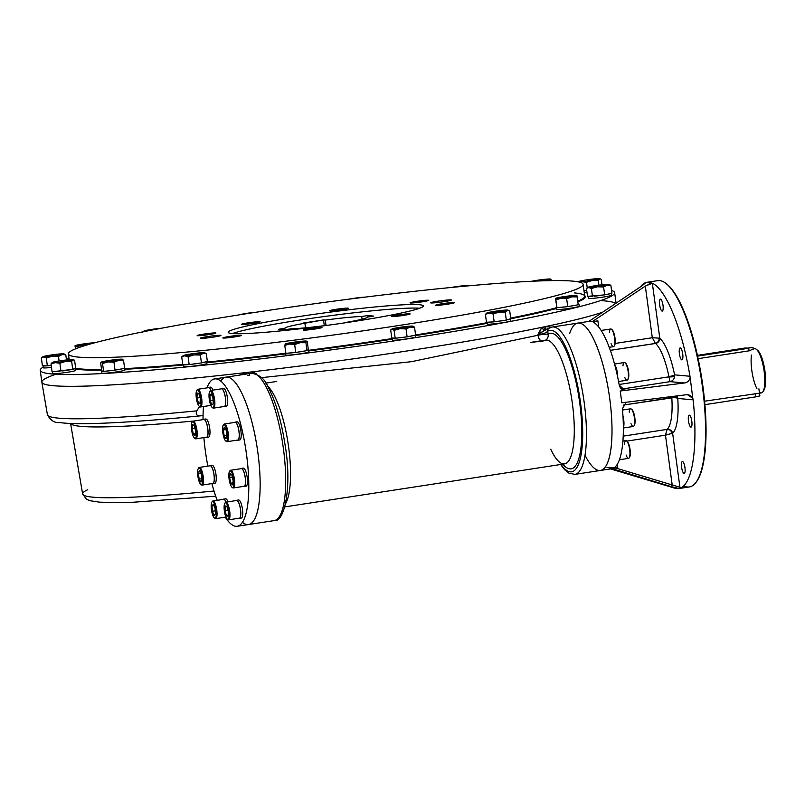 <?xml version="1.0" encoding="UTF-8"?>
<svg xmlns="http://www.w3.org/2000/svg" width="805" height="805" viewBox="0 0 805 805"><rect width="100%" height="100%" fill="white"/><g stroke="black" fill="none" stroke-linecap="round" stroke-linejoin="round"><path stroke-width="1.21" d="M758.894 388.845L759.85 395.919L755.583 396.875L755.12 393.414L755.583 396.875L704.928 404.663L755.583 396.875L755.482 396.141M752.987 347.317L697.402 355.347L745.43 347.961L748.72 348.263L697.583 356.122L752.987 347.317L753.269 349.44M749.073 350.839L748.72 348.263L749.073 350.839M763.321 391.029A21.172 5.716 -98.7 0 0 764.75 369.777A21.172 5.716 -98.7 0 0 757.002 349.934M704.617 401.182L761.359 392.921A22.359 6.038 -98.7 0 0 763.935 369.898A22.359 6.038 -98.7 0 0 754.567 348.716L753.198 348.927M753.208 348.968L749.354 350.789L698.126 358.668M759.326 392.105A22.359 6.038 -98.7 0 0 762.899 391.773L763.774 390.485A21.172 5.716 -98.7 0 0 764.75 369.777A21.172 5.716 -98.7 0 0 757.596 350.316L756.378 349.35A22.359 6.038 -98.7 0 0 753.279 349.521M751.437 355.055A22.359 6.038 -98.7 0 0 751.779 370.25A22.359 6.038 -98.7 0 0 756.982 388.825M762.899 391.773A22.359 6.038 -98.7 0 0 763.935 369.898A22.359 6.038 -98.7 0 0 756.378 349.35M647.039 282.283L645.751 282.605A104.358 28.185 81.3 0 0 640.398 286.892A104.358 28.185 81.3 0 1 645.751 282.605L642.018 285.805L645.962 282.515L652.342 283.209A104.358 28.185 81.3 0 1 689.976 376.257L674.59 374.848L674.64 376.267C674.228 379.215 672.698 381.007 670.052 381.651L684.492 382.979C687.5 382.506 689.342 380.785 690.036 377.827C689.342 380.785 687.5 382.506 684.492 382.979L620.232 391.009L621.822 402.802L686.081 394.772L687.601 394.742L692.813 398.344L693.165 399.854A104.358 28.185 81.3 0 1 680.587 488.061L679.933 487.287L672.628 433.241L665.473 435.173L672.195 484.942L679.933 487.287L672.628 433.241L672.095 433.291A4.77 4.116 62.3 0 0 667.053 429.387L667.154 429.327A4.77 4.518 -132.2 0 1 672.628 433.241A49.497 13.363 -98.7 0 0 677.78 398.445L693.165 399.854A104.358 28.185 81.3 0 1 680.587 488.061L678.997 488.534L671.239 486.623L611.609 468.731L615.926 468.067L679.933 487.287L680.587 488.061L678.997 488.534L671.239 486.623L672.195 484.942L671.239 486.623L612.162 468.651L600.46 470.452A74.543 20.125 -98.7 0 0 609.023 393.715A74.543 20.125 -98.7 0 0 577.809 323.097A74.543 20.125 81.3 0 1 579.167 323.057A74.543 20.125 81.3 0 1 609.395 396.191A74.543 20.125 81.3 0 1 600.46 470.452L574.921 474.376A74.543 20.125 -98.7 0 0 583.494 397.64A74.543 20.125 -98.7 0 0 552.27 327.021A74.543 20.125 -98.7 0 0 550.036 327.877A2.979 2.848 -122.1 0 0 547.742 331.227L548.114 334.246A68.576 18.515 -98.7 0 1 580.385 408.276A68.576 18.515 -98.7 0 1 562.806 464.173A68.576 18.515 -98.7 0 0 580.385 408.276A68.576 18.515 -98.7 0 0 548.114 334.246A5.967 5.695 56.1 0 1 545.78 340.062A5.967 5.695 56.1 0 0 548.114 334.246A5.967 0.614 172.9 0 0 543.808 334.347A5.967 0.614 172.9 0 0 538.132 335.222L541.755 327.353A289.81 18.706 -7.7 0 0 543.717 326.951A289.81 18.706 -7.7 0 0 545.116 326.649A289.81 18.706 -7.7 0 0 602.563 312.249A289.81 18.706 172.3 0 1 285.936 367.774A289.81 18.706 172.3 0 1 41.84 382.144L40.25 370.35A289.81 18.706 172.3 0 1 43.269 367.04A289.81 18.706 172.3 0 0 327.645 350.366A289.81 18.706 172.3 0 0 611.569 290.504A289.81 18.706 172.3 0 1 614.648 292.688A289.81 18.706 172.3 0 1 329.959 350.054A289.81 18.706 172.3 0 1 40.25 370.35M610.532 468.902L668.875 486.401M607.02 467.494L613.33 467.635L609.254 468.51M593.677 322.252L593.939 322.564C593.194 321.93 594.503 321.346 597.874 320.833L592.198 321.698L588.898 321.396L642.018 285.805L588.898 321.396L592.198 321.698L645.318 286.107L652.342 283.209L659.778 338.231A49.497 13.363 -98.7 0 1 674.59 374.848A49.497 13.363 -98.7 0 0 659.778 338.231A4.77 4.377 -48.8 0 1 655.542 343.473L610.311 350.346L655.431 343.413A4.77 3.975 113 0 0 659.225 338.15L659.778 338.231A4.77 4.377 -48.8 0 1 655.542 343.473L655.431 343.413A4.77 3.975 113 0 0 659.225 338.15L659.778 338.231L652.342 283.209A104.358 28.185 81.3 0 1 689.976 376.257L674.59 374.848A4.77 0.805 168.5 0 1 668.925 376.569L670.052 381.651L668.945 376.831L619.125 384.488L668.945 376.831A4.77 1.057 1.7 0 0 674.64 376.267A4.77 1.057 1.7 0 1 668.945 376.831L668.925 376.569A4.77 0.805 168.5 0 0 674.59 374.848L674.64 376.267C674.228 379.215 672.698 381.007 670.052 381.651L684.492 382.979L620.232 391.009L621.822 402.802L686.081 394.772C689.11 394.48 691.354 395.678 692.813 398.344L693.165 399.854L677.78 398.445A4.77 1.399 -3.8 0 0 671.813 397.881L623.14 405.116L671.762 397.64A4.77 1.64 162.6 0 1 677.458 397.076L677.78 398.445A4.77 1.399 -3.8 0 0 671.813 397.881L671.762 397.64A4.77 1.64 162.6 0 1 677.458 397.076L677.78 398.445A49.497 13.363 -98.7 0 1 672.628 433.241A4.77 4.518 -132.2 0 0 667.154 429.327L665.473 435.173L667.053 429.387L623.221 436.129L667.053 429.387A4.77 4.116 62.3 0 1 672.095 433.291L665.473 435.173L672.195 484.942L615.926 468.067L617.737 467.786L613.42 468.258M626.823 441.11L665.473 435.173L626.823 441.11M611.609 468.731L617.737 467.786L617.274 464.354L617.737 467.786L613.621 468.097A74.543 20.125 81.3 0 0 622.416 408.688L626.34 402.238L622.416 408.688A74.543 20.125 81.3 0 1 613.621 468.097M677.458 397.076L676.884 395.919L677.458 397.076M671.762 397.64L671.652 396.573L671.762 397.64M689.976 376.257L692.813 398.344L689.976 376.257M621.702 389.087L670.052 381.651L621.702 389.087M623.231 389.892L625.908 390.143L624.559 390.184L619.236 385.092A74.543 20.125 81.3 0 0 593.939 322.564A74.543 20.125 81.3 0 1 619.236 385.092C620.182 388.634 622.406 390.314 625.908 390.143L623.231 389.892M659.225 338.15L652.292 337.738L645.318 286.107L652.292 337.738L659.225 338.15M655.431 343.413L652.292 337.738L615.141 343.443L652.292 337.738L655.431 343.413M647.331 282.253L651.698 283.038L645.318 286.107L592.198 321.698L597.874 320.833L598.719 327.072L597.874 320.833C594.503 321.346 593.194 321.93 593.939 322.564M647.049 282.283L657.695 280.653A104.358 28.185 81.3 0 1 659.597 280.593A104.358 28.185 81.3 0 1 666.138 283.591A104.358 28.185 81.3 0 1 701.397 379.517A104.358 28.185 81.3 0 1 696.577 481.601A104.358 28.185 81.3 0 1 683.787 485.858M666.138 283.591L666.902 284.195A103.614 27.984 81.3 0 1 701.91 379.437A103.614 27.984 81.3 0 1 697.12 480.796L696.577 481.601M685.035 471.8A6.038 1.63 -98.7 0 0 684.471 465.139A6.038 1.63 -98.7 0 0 682.368 461.507A6.038 1.63 -98.7 0 0 681.674 467.715A6.038 1.63 -98.7 0 0 684.2 473.441A6.038 1.63 -98.7 0 0 685.035 471.8A6.038 1.63 -98.7 0 0 682.942 461.748A6.038 1.63 -98.7 0 0 681.885 468.872A6.038 1.63 -98.7 0 0 685.035 471.8M691.817 421.287A6.038 1.63 -98.7 0 0 689.231 415.169A6.038 1.63 -98.7 0 0 688.537 421.377A6.038 1.63 -98.7 0 0 691.072 427.103A6.038 1.63 -98.7 0 0 691.817 421.287A6.038 1.63 -98.7 0 0 688.617 415.883A6.038 1.63 -98.7 0 0 690.016 426.227A6.038 1.63 -98.7 0 0 691.817 421.287M681.664 349.773A6.038 1.63 -98.7 0 0 680.144 347.911A6.038 1.63 -98.7 0 0 679.45 354.13A6.038 1.63 -98.7 0 0 681.976 359.855A6.038 1.63 -98.7 0 0 682.902 356.122A6.038 1.63 -98.7 0 0 681.664 349.773A6.038 1.63 -98.7 0 0 679.239 352.188A6.038 1.63 -98.7 0 0 682.268 359.694A6.038 1.63 -98.7 0 0 681.664 349.773M660.523 299.138A6.038 1.63 -98.7 0 0 660.412 299.148A6.038 1.63 -98.7 0 0 659.718 305.357A6.038 1.63 -98.7 0 0 662.253 311.082A6.038 1.63 -98.7 0 0 662.978 305.065A6.038 1.63 -98.7 0 0 660.523 299.138A6.038 1.63 -98.7 0 0 660.291 307.963A6.038 1.63 -98.7 0 0 663.179 308.235A6.038 1.63 -98.7 0 0 660.523 299.138M667.154 429.327A44.728 12.075 -98.7 0 0 671.813 397.881A44.728 12.075 -98.7 0 1 667.154 429.327M668.925 376.569A44.728 12.075 -98.7 0 0 655.542 343.473A44.728 12.075 -98.7 0 1 668.925 376.569M678.484 488.615L674.55 488.132L678.997 488.534M620.232 391.009L625.908 390.143L620.232 391.009M579.167 323.057A74.543 20.125 81.3 0 1 611.81 421.397A74.543 20.125 81.3 0 1 585.044 455.238A74.543 20.125 -98.7 0 0 610.975 448.616A74.543 20.125 -98.7 0 0 598.638 351.171A74.543 20.125 -98.7 0 0 569.648 333.612M666.52 283.903A103.614 27.984 81.3 0 1 701.91 379.437A103.614 27.984 81.3 0 1 696.848 481.189M659.597 280.593A104.358 28.185 81.3 0 1 701.92 382.979A104.358 28.185 81.3 0 1 689.402 486.945L678.756 488.575M242.456 522.344A74.543 20.125 81.3 0 0 257.177 447.801A74.543 20.125 81.3 0 0 220.751 381.117A74.543 20.125 81.3 0 1 255.799 439.651A74.543 20.125 81.3 0 1 247.246 524.578M235.895 526.319A74.543 20.125 81.3 0 1 225.289 517.172A74.543 20.125 81.3 0 0 235.895 526.319A74.543 20.125 81.3 0 0 243.241 435.294A74.543 20.125 81.3 0 0 206.976 387.879A74.543 20.125 81.3 0 1 214.603 378.934A74.543 20.125 81.3 0 1 245.827 449.542A74.543 20.125 81.3 0 1 237.254 526.279A74.543 20.125 81.3 0 1 235.895 526.319M217.199 500.318A74.543 20.125 81.3 0 1 211.876 483.594A74.543 20.125 81.3 0 0 217.199 500.318M207.851 466.115A74.543 20.125 81.3 0 1 203.876 437.608A74.543 20.125 81.3 0 0 207.851 466.115M203.041 419.636A74.543 20.125 81.3 0 1 203.484 406.515A74.543 20.125 81.3 0 0 203.041 419.636M247.799 375.583L249.802 375.029L249.258 374.114A74.543 20.125 81.3 0 1 251.492 373.258A74.543 20.125 81.3 0 1 282.716 443.877A74.543 20.125 81.3 0 1 274.143 520.614L248.604 524.538A74.543 20.125 81.3 0 0 257.177 447.801A74.543 20.125 81.3 0 0 225.953 377.183A74.543 20.125 81.3 0 1 257.177 447.801A74.543 20.125 81.3 0 1 248.604 524.538L237.254 526.279M419.586 308.245A98.391 6.349 -7.7 0 0 325.401 316.375A98.391 6.349 -7.7 0 0 232.444 333.552M325.3 320.078A41.759 2.697 172.3 0 1 361.697 316.496L367.794 315.56L373.731 316.103L367.623 317.039A41.759 2.697 172.3 0 1 347.619 322.121L348.917 322.242L347.619 322.121A41.759 2.697 172.3 0 0 367.633 317.079A41.759 2.697 172.3 0 0 367.623 317.039L373.731 316.103L367.794 315.56L367.986 316.979L367.794 315.56L361.697 316.496L362.059 319.213L361.697 316.496A41.759 2.697 172.3 0 0 325.3 320.078L326.025 325.421L325.3 320.078L323.529 319.917L324.304 325.653L323.529 319.917L325.3 320.078M327.585 325.29L327.202 325.26A41.759 2.697 172.3 0 1 290.816 328.843L284.708 329.788L278.782 329.245L284.879 328.299A41.759 2.697 172.3 0 1 304.894 323.218L323.529 319.917L303.123 323.057L304.894 323.218L305.508 327.816L304.894 323.218A41.759 2.697 172.3 0 0 284.869 328.269L285.071 329.728L284.879 328.299A41.759 2.697 172.3 0 1 284.869 328.269L278.782 329.245L284.708 329.788L290.816 328.843A41.759 2.697 172.3 0 0 327.202 325.26L327.585 325.29M66.312 358.819A289.81 18.706 172.3 0 1 68.978 358.084A289.81 18.706 172.3 0 0 66.312 358.819M200.646 338.372A10.435 0.674 172.3 0 1 200.234 338.241A10.435 0.674 172.3 0 1 210.487 336.178A10.435 0.674 172.3 0 1 220.912 335.444A10.435 0.674 172.3 0 1 212.077 337.315A10.435 0.674 172.3 0 1 200.646 338.372A10.435 0.674 172.3 0 1 213.043 335.846A10.435 0.674 172.3 0 1 218.034 336.309A10.435 0.674 172.3 0 1 200.646 338.372M431.047 302.952A10.435 0.674 172.3 0 1 430.635 302.821A10.435 0.674 172.3 0 1 440.888 300.758A10.435 0.674 172.3 0 1 451.323 300.024A10.435 0.674 172.3 0 1 442.478 301.895A10.435 0.674 172.3 0 1 431.047 302.952A10.435 0.674 172.3 0 1 443.444 300.426A10.435 0.674 172.3 0 1 448.445 300.889A10.435 0.674 172.3 0 1 431.047 302.952M242.567 323.882A9.439 0.614 172.3 0 1 253.052 322.171A9.439 0.614 172.3 0 1 260.126 321.809A9.439 0.614 172.3 0 1 250.848 323.68A9.439 0.614 172.3 0 1 241.409 324.345A9.439 0.614 172.3 0 1 242.567 323.882A9.439 0.614 172.3 0 1 258.777 321.678A9.439 0.614 172.3 0 1 250.969 323.67A9.439 0.614 172.3 0 1 242.567 323.882M336.329 309.281A9.439 0.614 172.3 0 1 348.303 308.255A9.439 0.614 172.3 0 1 339.026 310.126A9.439 0.614 172.3 0 1 329.587 310.79A9.439 0.614 172.3 0 1 336.329 309.281A9.439 0.614 172.3 0 1 348.032 308.446A9.439 0.614 172.3 0 1 332.465 310.841A9.439 0.614 172.3 0 1 336.329 309.281M423.913 300.456A9.439 0.614 172.3 0 1 428.763 300.335A9.439 0.614 172.3 0 1 419.486 302.207A9.439 0.614 172.3 0 1 410.047 302.861A9.439 0.614 172.3 0 1 423.913 300.456A9.439 0.614 172.3 0 1 424.245 301.473A9.439 0.614 172.3 0 1 410.047 302.871A9.439 0.614 172.3 0 1 423.913 300.456M454.01 302.559A9.439 0.614 172.3 0 1 454.372 302.68A9.439 0.614 172.3 0 1 445.105 304.552A9.439 0.614 172.3 0 1 435.666 305.206A9.439 0.614 172.3 0 1 443.656 303.515A9.439 0.614 172.3 0 1 454.01 302.559A9.439 0.614 172.3 0 1 442.79 304.843A9.439 0.614 172.3 0 1 438.262 304.431A9.439 0.614 172.3 0 1 454.01 302.559M408.98 314.373A9.439 0.614 172.3 0 1 398.495 316.093A9.439 0.614 172.3 0 1 391.431 316.456A9.439 0.614 172.3 0 1 400.699 314.584A9.439 0.614 172.3 0 1 410.137 313.92A9.439 0.614 172.3 0 1 408.98 314.373A9.439 0.614 172.3 0 1 392.78 316.586A9.439 0.614 172.3 0 1 400.588 314.594A9.439 0.614 172.3 0 1 408.98 314.373M315.218 328.983A9.439 0.614 172.3 0 1 303.254 330A9.439 0.614 172.3 0 1 312.531 328.138A9.439 0.614 172.3 0 1 321.97 327.474A9.439 0.614 172.3 0 1 315.218 328.983A9.439 0.614 172.3 0 1 303.525 329.819A9.439 0.614 172.3 0 1 319.092 327.424A9.439 0.614 172.3 0 1 315.218 328.983M227.644 337.808A9.439 0.614 172.3 0 1 222.794 337.929A9.439 0.614 172.3 0 1 232.071 336.057A9.439 0.614 172.3 0 1 241.51 335.403A9.439 0.614 172.3 0 1 227.644 337.808A9.439 0.614 172.3 0 1 227.302 336.792A9.439 0.614 172.3 0 1 241.51 335.393A9.439 0.614 172.3 0 1 227.644 337.808M197.547 335.705A9.439 0.614 172.3 0 1 197.175 335.584A9.439 0.614 172.3 0 1 206.452 333.713A9.439 0.614 172.3 0 1 215.891 333.059A9.439 0.614 172.3 0 1 207.891 334.749A9.439 0.614 172.3 0 1 197.547 335.705A9.439 0.614 172.3 0 1 208.767 333.421A9.439 0.614 172.3 0 1 213.285 333.834A9.439 0.614 172.3 0 1 197.547 335.705M574.518 292.929A259.703 16.754 172.3 0 1 584.732 296.129A259.703 16.754 172.3 0 1 577.738 301.13A259.703 16.754 172.3 0 0 584.732 296.129L583.132 284.336A259.703 16.754 172.3 0 1 328.017 335.735A259.703 16.754 172.3 0 1 68.415 353.928A259.703 16.754 172.3 0 1 288.401 307.43A259.703 16.754 172.3 0 1 572.929 281.136A259.703 16.754 172.3 0 1 264.382 343.816A259.703 16.754 172.3 0 1 140.02 332.435A259.703 16.754 172.3 0 1 572.929 281.136A259.703 16.754 172.3 0 1 583.132 284.336M556.014 307.902A259.703 16.754 172.3 0 1 510.682 318.116A259.703 16.754 172.3 0 0 556.014 307.902M487.186 322.664A259.703 16.754 172.3 0 1 415.591 334.94A259.703 16.754 172.3 0 0 487.186 322.664M392.226 338.563A259.703 16.754 172.3 0 1 308.667 350.306A259.703 16.754 172.3 0 0 392.226 338.563M285.594 353.234A259.703 16.754 172.3 0 1 206.684 362.109A259.703 16.754 172.3 0 0 285.594 353.234M182.745 364.383A259.703 16.754 172.3 0 1 124.785 368.63A259.703 16.754 172.3 0 0 182.745 364.383M101.541 369.445A259.703 16.754 172.3 0 1 75.368 368.288A259.703 16.754 172.3 0 0 101.541 369.445M584.651 295.596A260.297 16.794 172.3 0 1 577.839 301.885A260.297 16.794 172.3 0 0 584.651 295.596M556.104 308.577A260.297 16.794 172.3 0 1 510.501 318.81A260.297 16.794 172.3 0 0 556.104 308.577M487.277 323.308A260.297 16.794 172.3 0 1 415.3 335.625A260.297 16.794 172.3 0 0 487.277 323.308M392.307 339.187A260.297 16.794 172.3 0 1 308.748 350.94A260.297 16.794 172.3 0 0 392.307 339.187M285.674 353.868A260.297 16.794 172.3 0 1 206.764 362.743A260.297 16.794 172.3 0 0 285.674 353.868M183.6 364.957A260.297 16.794 172.3 0 1 124.866 369.284A260.297 16.794 172.3 0 0 183.6 364.957M101.631 370.109A260.297 16.794 172.3 0 1 75.469 369.072A260.297 16.794 172.3 0 0 101.631 370.109M604.857 300.909A289.81 18.706 172.3 0 1 615.634 303.485A289.81 18.706 -7.7 0 0 600.52 300.597M201.361 415.742L203.071 415.471L201.361 415.742C196.913 416.195 195.374 414.575 196.762 410.862A288.663 18.626 172.3 0 1 47.404 414.666C50.564 420.502 54.66 423.128 59.671 422.555C65.094 423.339 72.702 423.712 82.502 423.682C109.47 423.551 148.885 420.924 200.767 415.813L201.361 415.742C196.913 416.195 195.374 414.575 196.762 410.862L199.6 406.525L196.762 410.862A288.663 18.626 172.3 0 1 47.404 414.666L41.85 382.184A289.81 18.706 -7.7 0 0 248 372.323L239.065 375.17L248 372.323A289.81 18.706 -7.7 0 0 250.033 372.091A2.979 0.835 74.9 0 1 250.285 373.45A2.979 0.835 74.9 0 0 250.033 372.091A289.81 18.706 -7.7 0 0 252.861 371.759A2.979 0.664 104.1 0 1 252.488 373.168A2.979 0.664 104.1 0 0 252.861 371.759A289.81 18.706 -7.7 0 0 541.755 327.353A289.81 18.706 -7.7 0 0 543.717 326.951A289.81 18.706 -7.7 0 0 545.116 326.649A2.979 2.234 91.7 0 0 546.464 329.346A2.979 2.234 91.7 0 1 545.116 326.649A289.81 18.706 -7.7 0 0 602.563 312.249A289.81 18.706 172.3 0 1 240.725 373.158A289.81 18.706 172.3 0 1 55.978 374.224A289.81 18.706 -7.7 0 0 248 372.323A289.81 18.706 -7.7 0 0 250.033 372.091A289.81 18.706 -7.7 0 0 252.861 371.759A289.81 18.706 -7.7 0 0 541.755 327.353A2.979 1.962 -128.9 0 0 545.257 329.879L538.022 334.397L538.132 335.222A5.967 0.614 172.9 0 1 543.808 334.347A5.967 0.614 172.9 0 1 548.114 334.246L547.742 331.227C545.74 333.159 542.51 334.216 538.022 334.397C542.51 334.216 545.74 333.159 547.742 331.227A2.979 2.848 -122.1 0 1 548.99 328.269L552.27 327.021A74.543 20.125 -98.7 0 1 583.494 397.64A74.543 20.125 -98.7 0 1 574.921 474.376L569.004 473.209L564.667 469.758L560.602 464.505M419.415 304.733A98.391 6.349 172.3 0 1 423.279 305.95A98.391 6.349 172.3 0 1 326.629 325.421A98.391 6.349 172.3 0 1 228.268 332.314A98.391 6.349 172.3 0 1 311.616 314.695A98.391 6.349 172.3 0 1 419.415 304.733A98.391 6.349 172.3 0 1 302.519 328.49A98.391 6.349 172.3 0 1 255.396 324.174A98.391 6.349 172.3 0 1 419.415 304.733M252.861 371.759L256.745 374.094L252.861 371.759M261.524 377.646L411.365 361.697L538.132 335.222A5.967 4.307 86.6 0 0 541.252 340.787A5.967 4.307 86.6 0 1 538.132 335.222L411.365 361.697L261.524 377.646M267.622 386.138A62.619 16.905 81.3 0 1 288.039 443.052A62.619 16.905 81.3 0 1 285.664 503.477A62.619 16.905 81.3 0 0 288.039 443.052A62.619 16.905 81.3 0 0 267.622 386.138M550.741 449.23A62.619 16.905 -98.7 0 0 564.597 463.891A62.619 16.905 -98.7 0 0 571.792 399.441A62.619 16.905 -98.7 0 0 545.569 340.123A62.619 16.905 -98.7 0 0 543.536 340.938M530.676 342.407L545.569 340.123A62.619 16.905 -98.7 0 1 571.792 399.441A62.619 16.905 -98.7 0 1 564.597 463.891L284.829 506.898M70.639 423.47A266.888 17.227 -7.7 0 0 194.025 421.015A266.888 17.227 -7.7 0 1 70.639 423.47M561.025 464.445A71.554 19.32 -98.7 0 0 581.592 411.929A71.554 19.32 -98.7 0 0 547.742 331.227A71.554 19.32 -98.7 0 1 581.592 411.929A71.554 19.32 -98.7 0 1 561.025 464.445M215.72 496.192L133.509 502.219L118.023 502.612L99.538 502.169L90.009 500.72L86.467 499.271L82.633 493.968A264.372 17.056 172.3 0 0 214.029 491.02A264.372 17.056 172.3 0 1 82.633 493.968A264.372 17.056 172.3 0 1 87.735 489.712M251.492 373.258A74.543 20.125 81.3 0 1 282.716 443.877A74.543 20.125 81.3 0 1 274.143 520.614C284.547 522.968 292.396 486.22 284.89 443.726C281.096 419.828 275.451 400.83 267.964 386.732C264.915 379.075 259.421 374.577 251.492 373.258L214.603 378.934M546.484 329.426L538.022 334.397L541.755 327.353A2.979 1.962 -128.9 0 0 545.257 329.879L546.484 329.426M545.116 326.649L551.636 327.142L545.116 326.649M543.717 326.951A2.979 2.194 -89.7 0 0 545.871 329.537A2.979 2.194 -89.7 0 0 545.911 329.537A2.979 2.194 -89.7 0 1 543.717 326.951M248.312 373.751A2.979 0.896 74 0 0 248 372.323A2.979 0.896 74 0 1 248.312 373.751M161.594 328.209A10.737 0.694 -7.7 0 0 152.93 329.215L157.096 329.064L152.93 329.215A10.737 0.694 172.3 0 0 144.628 330.764L146.983 331.036L152.93 329.215A10.737 0.694 -7.7 0 1 161.594 328.209M143.954 331.036A10.737 0.694 172.3 0 0 145.886 331.257A10.737 0.694 172.3 0 1 144.628 330.764A10.737 0.694 172.3 0 1 152.93 329.215L146.983 331.036L144.628 330.764A10.737 0.694 172.3 0 0 143.954 331.036L143.904 331.107M143.018 331.831L143.592 331.318M144.638 331.509L145.765 331.278L144.638 331.509M142.525 332.395L144.628 330.764M546.635 280.241A10.737 0.694 -7.7 0 0 550.499 279.063L551.556 280.291L546.635 280.241A10.737 0.694 172.3 0 1 543.284 280.804A10.737 0.694 172.3 0 0 546.635 280.241L544.723 280.764L546.635 280.241A10.737 0.694 -7.7 0 0 550.55 279.083A10.737 0.694 -7.7 0 0 550.499 279.063L551.606 280.613L546.635 280.241M543.848 279.416A10.737 0.694 172.3 0 1 550.499 279.063A10.737 0.694 172.3 0 0 543.848 279.416A10.737 0.694 172.3 0 0 533.333 280.935A10.737 0.694 172.3 0 1 543.848 279.416L538.253 280.985L533.333 280.935A10.737 0.694 172.3 0 0 531.713 281.267A10.737 0.694 172.3 0 1 533.333 280.935L538.253 280.985L543.848 279.416M256.221 312.219A10.737 0.694 -7.7 0 0 252.015 312.642L254.239 312.521L252.015 312.642A10.737 0.694 172.3 0 0 241.802 314.212L244.368 314.051L241.802 314.212A10.737 0.694 172.3 0 1 252.015 312.642A10.737 0.694 -7.7 0 1 256.221 312.219M239.226 314.856A10.737 0.694 172.3 0 1 241.802 314.212A10.737 0.694 172.3 0 0 239.226 314.856M248.594 313.387L252.015 312.642L248.594 313.387M365.158 297.115A10.737 0.694 -7.7 0 0 362.371 297.297A10.737 0.694 172.3 0 0 351.795 298.645L354.713 298.434L351.795 298.645A10.737 0.694 172.3 0 1 362.371 297.297A10.737 0.694 -7.7 0 1 365.158 297.115M348.595 299.219A10.737 0.694 172.3 0 1 351.795 298.645A10.737 0.694 172.3 0 0 348.595 299.219M359.845 297.78L362.371 297.297L359.845 297.78M468.641 285.584A10.737 0.694 -7.7 0 1 468.46 285.845A10.737 0.694 -7.7 0 0 467.182 285.503A10.737 0.694 172.3 0 0 457.864 286.419L462.795 286.369L457.864 286.419A10.737 0.694 172.3 0 1 467.182 285.503A10.737 0.694 -7.7 0 1 468.641 285.584L469.144 285.785M451.273 287.476A10.737 0.694 172.3 0 1 457.864 286.419A10.737 0.694 172.3 0 0 451.273 287.476M454.654 287.144L457.864 286.419L454.654 287.144M464.133 286.54L467.182 285.503L464.133 286.54M183.299 355.589A10.737 0.694 -7.7 0 1 184.556 355.156L187.645 355.357L184.556 355.156A10.737 0.694 172.3 0 1 193.663 353.566A10.737 0.694 172.3 0 0 184.556 355.156A10.737 0.694 -7.7 0 0 184.778 355.83L181.729 356.857L183.299 355.589A10.737 0.694 -7.7 0 0 184.778 355.83L181.729 356.857L182.795 364.756L189.155 364.585L188.088 356.696L184.778 355.83A10.737 0.694 172.3 0 0 194.106 354.904L188.088 356.696L184.778 355.83A10.737 0.694 172.3 0 0 194.106 354.904L188.088 356.696L189.155 364.585L201.441 362.914L200.375 355.025L194.106 354.904A10.737 0.694 172.3 0 0 203.202 353.325A10.737 0.694 172.3 0 1 194.106 354.904L200.375 355.025L203.202 353.325L206.291 353.516L207.358 361.415L201.441 362.914L200.375 355.025L203.202 353.325L206.291 353.516L207.358 361.415M204.44 352.731A10.737 0.694 172.3 0 0 202.981 352.65L199.932 353.687L193.663 353.566L199.932 353.687L202.981 352.65A10.737 0.694 172.3 0 0 193.663 353.566L187.645 355.357L193.663 353.566A10.737 0.694 172.3 0 1 202.981 352.65A10.737 0.694 172.3 0 1 203.202 353.325A10.737 0.694 172.3 0 0 204.44 352.731L205.527 353.174M181.729 356.857L182.795 364.756M592.269 280.462A10.737 0.694 -7.7 0 0 599.634 278.963L598.296 280.502L592.269 280.462A10.737 0.694 172.3 0 1 581.945 281.68A10.737 0.694 172.3 0 1 578.976 281.408A10.737 0.694 172.3 0 1 586.342 279.919A10.737 0.694 172.3 0 1 596.666 278.691A10.737 0.694 172.3 0 1 599.634 278.963L598.296 280.502L598.93 285.191L598.296 280.502L592.269 280.462A10.737 0.694 172.3 0 1 581.945 281.68A10.737 0.694 172.3 0 1 578.725 281.539A10.737 0.694 172.3 0 1 578.976 281.408A10.737 0.694 172.3 0 1 586.342 279.919A10.737 0.694 172.3 0 1 596.666 278.691A10.737 0.694 172.3 0 1 599.866 278.681A10.737 0.694 172.3 0 1 599.634 278.963A10.737 0.694 -7.7 0 1 592.269 280.462L586.503 282.314L581.945 281.68L579.56 282.152L581.945 281.68L586.503 282.314L587.248 287.838L586.503 282.314L592.269 280.462M592.359 279.959L596.666 278.691L592.359 279.959L586.342 279.919L592.359 279.959M601.234 279.325L601.969 284.819L601.234 279.325L599.866 278.681M586.704 290.273L583.967 290.474M609.093 284.447A10.737 0.694 172.3 0 1 607.111 285.212A10.737 0.694 -7.7 0 1 597.37 286.801L591.393 288.522L597.37 286.801A10.737 0.694 172.3 0 1 588.797 287.536A10.737 0.694 172.3 0 1 587.962 287.305A10.737 0.694 172.3 0 1 589.964 286.691A10.737 0.694 172.3 0 1 599.705 285.101L605.934 285.262L608.278 284.356L605.934 285.262L599.705 285.101A10.737 0.694 172.3 0 1 608.278 284.356A10.737 0.694 172.3 0 1 609.093 284.447L610.874 285.342L611.941 293.241L604.676 294.872L603.599 286.972L597.37 286.801A10.737 0.694 -7.7 0 0 607.111 285.212L603.599 286.972L597.37 286.801A10.737 0.694 172.3 0 1 588.797 287.536A10.737 0.694 172.3 0 1 589.964 286.691A10.737 0.694 172.3 0 1 599.705 285.101A10.737 0.694 172.3 0 1 608.278 284.356A10.737 0.694 172.3 0 1 607.111 285.212L603.599 286.972L604.676 294.872L587.529 296.351L586.453 288.452L587.529 296.351M599.705 285.101L593.728 286.822L589.964 286.691L593.728 286.822L599.705 285.101M586.453 288.452L588.797 287.536L591.393 288.522L592.46 296.421L591.393 288.522L588.797 287.536L586.453 288.452L587.962 287.305M608.278 284.356L610.874 285.342L607.111 285.212L610.874 285.342L611.941 293.241M576.913 296.109L576.913 295.546A10.737 0.694 172.3 0 1 571.781 296.854A10.737 0.694 -7.7 0 1 561.155 298.293L555.893 299.772L561.155 298.293A10.737 0.694 172.3 0 1 555.641 298.444A10.737 0.694 172.3 0 1 555.692 298.343A10.737 0.694 172.3 0 1 560.763 297.136A10.737 0.694 172.3 0 1 571.399 295.697A10.737 0.694 172.3 0 1 576.833 295.485A10.737 0.694 172.3 0 1 576.913 295.546L578.231 304.783L567.726 306.614L566.66 298.715L561.155 298.293A10.737 0.694 -7.7 0 0 571.781 296.854L566.66 298.715L561.155 298.293A10.737 0.694 172.3 0 1 555.641 298.444A10.737 0.694 172.3 0 1 560.763 297.136A10.737 0.694 172.3 0 1 571.399 295.697A10.737 0.694 172.3 0 1 576.913 295.546A10.737 0.694 172.3 0 1 571.781 296.854L566.66 298.715L567.726 306.614L556.969 307.671L555.641 299.007L556.708 306.896M571.399 295.697L566.146 297.166L560.763 297.136L566.146 297.166L571.399 295.697M555.641 298.444L556.969 307.671L555.641 299.007M576.913 295.546L577.165 296.884L571.781 296.854L577.165 296.884L578.231 304.783M507.995 310.136L509.706 310.841L507.341 310.569A10.737 0.694 172.3 0 1 499.04 312.119A10.737 0.694 -7.7 0 1 489.128 313.195L485.415 314.353L489.128 313.195A10.737 0.694 172.3 0 1 486.854 312.994A10.737 0.694 172.3 0 1 487.518 312.722A10.737 0.694 172.3 0 1 495.82 311.173A10.737 0.694 172.3 0 1 505.731 310.086A10.737 0.694 172.3 0 1 507.995 310.136A10.737 0.694 172.3 0 1 507.341 310.569L505.238 312.189L506.305 320.088L494.169 321.839L493.093 313.95L489.128 313.195A10.737 0.694 -7.7 0 0 499.04 312.119L493.093 313.95L489.128 313.195A10.737 0.694 172.3 0 1 487.518 312.722A10.737 0.694 172.3 0 1 495.82 311.173A10.737 0.694 172.3 0 1 505.731 310.086A10.737 0.694 172.3 0 1 507.341 310.569A10.737 0.694 172.3 0 1 499.04 312.119L493.093 313.95L494.169 321.839L486.482 322.252L485.415 314.353L486.794 313.065M505.731 310.086L502.018 311.243L495.82 311.173L502.018 311.243L505.731 310.086M489.883 312.994L495.82 311.173L489.883 312.994L487.518 312.722L489.883 312.994M509.706 310.841L507.341 310.569L505.238 312.189L499.04 312.119L505.238 312.189L506.305 320.088L510.773 318.73L509.706 310.841L510.773 318.73M487.518 312.722L485.415 314.353L486.482 322.252M391.904 329.024L390.687 330.03L392.266 329.235A10.737 0.694 172.3 0 1 391.904 329.024A10.737 0.694 172.3 0 1 394.812 328.219A10.737 0.694 172.3 0 1 405.026 326.649A10.737 0.694 172.3 0 1 412.703 326.095L414.545 327.202L410.168 327.122L414.545 327.202L412.703 326.095A10.737 0.694 172.3 0 1 413.046 326.166A10.737 0.694 172.3 0 1 410.168 327.122L406.042 328.933L407.109 336.832L395.185 338.241L394.108 330.342L392.266 329.235A10.737 0.694 -7.7 0 0 399.944 328.692L394.108 330.342L392.266 329.235A10.737 0.694 172.3 0 1 394.812 328.219A10.737 0.694 172.3 0 1 405.026 326.649A10.737 0.694 172.3 0 1 412.703 326.095A10.737 0.694 172.3 0 1 410.168 327.122A10.737 0.694 172.3 0 1 399.944 328.692L394.108 330.342L395.185 338.241L391.753 337.929L390.687 330.03L391.753 337.929M412.703 326.095L411.114 326.89L405.026 326.649L411.114 326.89L412.703 326.095M399.189 328.299L405.026 326.649L399.189 328.299L394.812 328.219L399.189 328.299M390.687 330.03L392.266 329.235A10.737 0.694 -7.7 0 0 399.944 328.692A10.737 0.694 172.3 0 0 410.168 327.122L406.042 328.933L399.944 328.692L406.042 328.933L407.109 336.832L415.611 335.101L414.545 327.202L415.611 335.101M285.845 353.315L284.779 345.415L285.322 343.976A10.737 0.694 -7.7 0 0 285.312 343.976A10.737 0.694 -7.7 0 0 289.599 344.037L284.779 345.415L285.322 343.976A10.737 0.694 172.3 0 1 291.621 342.558A10.737 0.694 172.3 0 1 302.187 341.209A10.737 0.694 172.3 0 1 306.464 341.28A10.737 0.694 172.3 0 1 300.164 342.689A10.737 0.694 172.3 0 1 289.599 344.037L284.779 345.415L285.845 353.315L295.737 352.459L294.67 344.56L289.599 344.037A10.737 0.694 -7.7 0 1 285.312 343.976A10.737 0.694 172.3 0 1 291.621 342.558A10.737 0.694 172.3 0 1 302.187 341.209A10.737 0.694 172.3 0 1 306.453 341.119A10.737 0.694 172.3 0 1 306.464 341.28A10.737 0.694 172.3 0 1 300.164 342.689L294.67 344.56L289.599 344.037A10.737 0.694 172.3 0 0 300.164 342.689L294.67 344.56L295.737 352.459L306.987 350.618L305.92 342.719L300.164 342.689L305.92 342.719L306.464 341.28L307.269 341.733L308.335 349.632L306.987 350.618L305.92 342.719L306.464 341.28L307.269 341.733L308.335 349.632M297.367 342.588L302.187 341.209L297.367 342.588L291.621 342.558L297.367 342.588M306.464 341.28L307.269 341.733M124.624 368.338L123.557 360.439L122.501 359.221L123.557 360.439L118.637 360.388L123.557 360.439L124.624 368.338L115.035 370.139L113.968 362.24L118.637 360.388A10.737 0.694 172.3 0 1 108.122 361.918L113.968 362.24L118.637 360.388A10.737 0.694 172.3 0 0 122.541 359.231L122.551 359.241A10.737 0.694 172.3 0 0 122.501 359.221A10.737 0.694 172.3 0 0 115.85 359.573L110.255 361.143L115.85 359.573A10.737 0.694 172.3 0 1 122.501 359.221A10.737 0.694 172.3 0 1 118.637 360.388A10.737 0.694 172.3 0 1 108.122 361.918A10.737 0.694 172.3 0 1 101.47 362.26A10.737 0.694 -7.7 0 1 101.4 362.099A10.737 0.694 -7.7 0 1 105.334 361.093L110.255 361.143L105.334 361.093A10.737 0.694 172.3 0 1 115.85 359.573A10.737 0.694 172.3 0 0 105.334 361.093A10.737 0.694 -7.7 0 0 101.47 362.26L100.665 362.934L101.732 370.833L103.593 371.387L102.527 363.488L101.47 362.26L100.665 362.934L101.732 370.833M101.47 362.26A10.737 0.694 172.3 0 0 108.122 361.918L102.527 363.488L103.593 371.387L115.035 370.139L113.968 362.24L108.122 361.918L102.527 363.488L101.47 362.26L100.665 362.934M73.225 359.634L74.583 360.278L72.993 359.916A10.737 0.694 172.3 0 0 73.225 359.634A10.737 0.694 172.3 0 0 70.025 359.644L65.718 360.912L59.691 360.871L65.718 360.912L70.025 359.644A10.737 0.694 172.3 0 0 59.691 360.871A10.737 0.694 -7.7 0 0 52.335 362.371A10.737 0.694 172.3 0 0 55.293 362.642L50.997 363.9L52.335 362.371A10.737 0.694 -7.7 0 1 59.691 360.871A10.737 0.694 172.3 0 1 70.025 359.644A10.737 0.694 172.3 0 1 72.993 359.916A10.737 0.694 172.3 0 1 65.628 361.415A10.737 0.694 172.3 0 1 55.293 362.642A10.737 0.694 172.3 0 1 52.084 362.492A10.737 0.694 172.3 0 1 52.335 362.371L50.997 363.9L52.063 371.799L50.997 363.9L55.293 362.642A10.737 0.694 172.3 0 0 65.628 361.415L71.655 361.455L72.722 369.354L52.063 371.799M74.583 360.278L72.993 359.916A10.737 0.694 172.3 0 1 65.628 361.415L59.862 363.266L55.293 362.642L59.862 363.266L65.628 361.415L71.655 361.455L72.722 369.354L75.65 368.177L74.583 360.278L75.65 368.177M72.993 359.916L71.655 361.455L72.993 359.916M59.862 363.266L60.928 371.165L59.862 363.266M63.172 353.787L60.828 354.703L54.599 354.532A10.737 0.694 -7.7 0 0 44.859 356.122L48.622 356.253L54.599 354.532A10.737 0.694 172.3 0 1 63.172 353.787A10.737 0.694 172.3 0 1 62.005 354.643A10.737 0.694 172.3 0 1 52.265 356.233A10.737 0.694 172.3 0 1 43.691 356.977A10.737 0.694 172.3 0 1 44.859 356.122L48.622 356.253L54.599 354.532A10.737 0.694 172.3 0 1 63.172 353.787A10.737 0.694 172.3 0 1 63.987 353.878A10.737 0.694 172.3 0 1 62.005 354.643A10.737 0.694 172.3 0 1 52.265 356.233A10.737 0.694 172.3 0 1 43.691 356.977L41.347 357.883L42.413 365.782L41.347 357.883L43.691 356.977A10.737 0.694 172.3 0 1 42.846 356.736A10.737 0.694 172.3 0 1 44.859 356.122A10.737 0.694 -7.7 0 1 54.599 354.532L60.828 354.703L63.172 353.787L65.769 354.774L62.005 354.643L58.493 356.404L59.107 360.962L58.493 356.404L52.265 356.233L58.493 356.404L62.005 354.643L65.769 354.774L66.473 359.976L65.769 354.774L63.987 353.878M51.188 365.369L47.354 365.862L46.288 357.963L43.691 356.977L46.288 357.963L52.265 356.233L46.288 357.963L47.354 365.862L42.413 365.782M90.814 343.031A10.737 0.694 -7.7 0 0 80.178 344.48L85.561 344.51L90.814 343.031A10.737 0.694 172.3 0 1 94.879 342.749A10.737 0.694 172.3 0 0 90.814 343.031A10.737 0.694 -7.7 0 0 80.178 344.48L85.561 344.51L90.814 343.031M75.107 345.687A10.737 0.694 172.3 0 0 75.056 345.778L75.549 348.867L75.318 347.116L80.57 345.637A10.737 0.694 172.3 0 1 75.056 345.778L75.318 347.116L80.57 345.637A10.737 0.694 172.3 0 0 87.755 344.741A10.737 0.694 172.3 0 1 80.57 345.637A10.737 0.694 172.3 0 1 75.056 345.778A10.737 0.694 172.3 0 1 80.178 344.48A10.737 0.694 172.3 0 0 75.107 345.687L75.036 345.748M80.57 345.637L84.424 345.758L80.57 345.637M75.056 346.341L75.056 345.778M297.307 352.198A11.632 0.755 -7.7 0 0 305.427 350.869A11.632 0.755 -7.7 0 1 297.307 352.198M308.617 349.913A11.632 0.755 -7.7 0 1 307.178 350.477A11.632 0.755 -7.7 0 0 308.144 349.773A11.632 0.755 -7.7 0 1 308.617 349.913L308.879 351.916A11.632 0.755 -7.7 0 1 296.099 354.401A11.632 0.755 -7.7 0 1 285.835 355.035L285.564 353.033A11.632 0.755 -7.7 0 0 285.815 353.143A11.632 0.755 -7.7 0 1 285.775 352.852A11.632 0.755 -7.7 0 0 285.564 353.033M287.224 353.194A11.632 0.755 -7.7 0 0 294.358 352.57A11.632 0.755 -7.7 0 1 287.224 353.194M408.296 336.591A11.632 0.755 -7.7 0 0 414.424 335.343A11.632 0.755 -7.7 0 1 408.296 336.591M392.156 338.07A11.632 0.755 -7.7 0 1 392.226 337.969A11.632 0.755 -7.7 0 0 394.702 338.201A11.632 0.755 -7.7 0 1 392.156 338.07L392.427 340.072A11.632 0.755 -7.7 0 0 407.169 338.814A11.632 0.755 -7.7 0 0 415.481 336.963L415.239 335.172M396.835 338.04A11.632 0.755 -7.7 0 0 405.448 337.023A11.632 0.755 -7.7 0 1 396.835 338.04M510.149 318.931A11.632 0.755 -7.7 0 1 506.929 319.897A11.632 0.755 -7.7 0 0 510.149 318.921A11.632 0.755 -7.7 0 0 510.149 318.921L510.42 320.933A11.632 0.755 -7.7 0 1 506.103 322.121A11.632 0.755 -7.7 0 1 493.958 323.841A11.632 0.755 -7.7 0 1 487.377 324.053L487.126 322.211M487.558 322.191A11.632 0.755 -7.7 0 0 493.093 321.899A11.632 0.755 -7.7 0 1 487.558 322.191M495.85 321.598A11.632 0.755 -7.7 0 0 504.614 320.33A11.632 0.755 -7.7 0 1 495.85 321.598M578.996 304.28A11.632 0.755 -7.7 0 1 578.221 304.662A11.632 0.755 -7.7 0 0 578.141 304.119A11.632 0.755 -7.7 0 1 578.996 304.28L579.268 306.282A11.632 0.755 -7.7 0 1 577.839 306.846A11.632 0.755 -7.7 0 1 564.929 308.959A11.632 0.755 -7.7 0 1 556.215 309.402L555.943 307.399A11.632 0.755 -7.7 0 0 556.929 307.56A11.632 0.755 -7.7 0 1 556.748 307.007A11.632 0.755 -7.7 0 0 555.943 307.399M558.459 307.53A11.632 0.755 -7.7 0 0 566.227 306.755A11.632 0.755 -7.7 0 1 558.459 307.53M569.195 306.353A11.632 0.755 -7.7 0 0 576.772 305.035A11.632 0.755 -7.7 0 1 569.195 306.353M588.213 296.361A11.632 0.755 -7.7 0 0 591.776 296.411A11.632 0.755 -7.7 0 1 588.213 296.361L588.485 298.353A11.632 0.755 -7.7 0 0 599.423 297.629A11.632 0.755 -7.7 0 0 611.458 295.344A11.632 0.755 -7.7 0 0 611.528 295.244L611.277 293.392M594.16 296.21A11.632 0.755 -7.7 0 0 602.975 295.083A11.632 0.755 -7.7 0 1 594.16 296.21M605.682 294.64A11.632 0.755 -7.7 0 0 610.935 293.463A11.632 0.755 -7.7 0 1 605.682 294.64M583.977 290.535A11.632 0.755 -7.7 0 0 586.342 290.303A11.632 0.755 -7.7 0 1 583.977 290.535M584.239 292.537A11.632 0.755 -7.7 0 0 586.976 292.265M43.108 365.792A11.632 0.755 -7.7 0 0 46.67 365.852A11.632 0.755 -7.7 0 1 43.108 365.792L43.369 367.794A11.632 0.755 -7.7 0 0 51.47 367.422M49.055 365.641A11.632 0.755 -7.7 0 0 51.198 365.41A11.632 0.755 -7.7 0 1 49.055 365.641M53.291 371.719A11.632 0.755 -7.7 0 0 59.691 371.256A11.632 0.755 -7.7 0 1 53.291 371.719M62.569 370.914A11.632 0.755 -7.7 0 0 71.082 369.606A11.632 0.755 -7.7 0 1 62.569 370.914M75.378 368.428A11.632 0.755 -7.7 0 1 73.134 369.193A11.632 0.755 -7.7 0 0 75.247 368.338A11.632 0.755 -7.7 0 1 75.378 368.428L75.65 370.441A11.632 0.755 -7.7 0 1 65.799 372.514A11.632 0.755 -7.7 0 1 53.06 373.691A11.632 0.755 -7.7 0 1 52.607 373.55L52.365 371.779M105.183 371.206A11.632 0.755 -7.7 0 0 113.445 370.31A11.632 0.755 -7.7 0 1 105.183 371.206M116.373 369.887A11.632 0.755 -7.7 0 0 123.286 368.589A11.632 0.755 -7.7 0 1 116.373 369.887M124.705 368.026A11.632 0.755 -7.7 0 1 124.594 368.157A11.632 0.755 -7.7 0 0 124.564 367.935A11.632 0.755 -7.7 0 1 124.705 368.026L124.976 370.038A11.632 0.755 -7.7 0 1 117.319 371.789A11.632 0.755 -7.7 0 1 104.459 373.279A11.632 0.755 -7.7 0 1 101.923 373.148L101.651 371.145A11.632 0.755 -7.7 0 0 103.332 371.306A11.632 0.755 -7.7 0 1 101.994 370.914A11.632 0.755 -7.7 0 0 101.651 371.145M190.866 364.353A11.632 0.755 -7.7 0 0 199.731 363.156A11.632 0.755 -7.7 0 1 190.866 364.353M202.266 362.713A11.632 0.755 -7.7 0 0 206.533 361.626A11.632 0.755 -7.7 0 1 202.266 362.713M183.681 364.735A11.632 0.755 -7.7 0 0 188.279 364.615A11.632 0.755 -7.7 0 1 183.681 364.735M183.57 364.735L183.822 366.647A11.632 0.755 -7.7 0 0 189.799 366.496A11.632 0.755 -7.7 0 0 206.875 363.528L206.613 361.606M208.596 387.416A9.157 2.475 -98.7 0 1 208.757 387.416A9.157 2.475 -98.7 0 1 210.991 390.435A9.157 2.475 -98.7 0 0 208.757 387.416A9.157 2.475 -98.7 0 0 208.103 387.708A9.157 2.475 -98.7 0 1 208.596 387.416L210.518 387.125A9.157 2.475 -98.7 0 1 210.689 387.114A9.157 2.475 -98.7 0 1 212.912 390.133M223.689 499.11A9.157 2.475 -98.7 0 1 226.084 502.119A9.157 2.475 -98.7 0 0 223.206 499.392A9.157 2.475 -98.7 0 1 223.689 499.11L225.621 498.808A9.157 2.475 -98.7 0 1 228.016 501.827M236.63 500.287A9.157 2.475 -98.7 0 1 240.464 508.961A9.157 2.475 -98.7 0 1 239.407 518.39A9.157 2.475 -98.7 0 1 239.236 518.39A9.157 2.475 -98.7 0 1 238.854 518.259A9.157 2.475 -98.7 0 0 239.236 518.39A9.157 2.475 -98.7 0 0 240.353 508.297A9.157 2.475 -98.7 0 0 236.137 500.579A9.157 2.475 -98.7 0 1 236.63 500.287L238.552 499.996A9.157 2.475 -98.7 0 1 242.386 508.669A9.157 2.475 -98.7 0 1 241.339 518.088A9.157 2.475 -98.7 0 1 241.168 518.098M244.126 486.512A9.157 2.475 -98.7 0 1 243.583 486.381A9.157 2.475 -98.7 0 0 245.394 484.026A9.157 2.475 -98.7 0 0 244.297 473.058A9.157 2.475 -98.7 0 0 240.866 468.701A9.157 2.475 -98.7 0 1 241.349 468.419L243.281 468.118A9.157 2.475 -98.7 0 1 246.471 473.632A9.157 2.475 -98.7 0 1 247.326 483.735A9.157 2.475 -98.7 0 1 246.058 486.21L244.126 486.512A9.157 2.475 -98.7 0 0 245.394 484.026A9.157 2.475 -98.7 0 0 244.539 473.934A9.157 2.475 -98.7 0 0 241.349 468.419M224.303 406.696A9.157 2.475 -98.7 0 1 223.76 406.565A9.157 2.475 -98.7 0 0 225.722 401.926A9.157 2.475 -98.7 0 0 223.84 391.411A9.157 2.475 -98.7 0 0 221.043 388.885A9.157 2.475 -98.7 0 1 221.526 388.604L223.458 388.302A9.157 2.475 -98.7 0 1 225.772 391.119A9.157 2.475 -98.7 0 1 227.644 400.749A9.157 2.475 -98.7 0 1 226.235 406.394L224.303 406.696A9.157 2.475 -98.7 0 0 225.712 401.051A9.157 2.475 -98.7 0 0 223.84 391.411A9.157 2.475 -98.7 0 0 221.526 388.604M614.728 364.746A9.157 2.475 81.3 0 1 617.707 377.283A9.157 2.475 81.3 0 0 614.728 364.746M622.959 415.803A9.157 2.475 81.3 0 1 623.372 427.515A9.157 2.475 81.3 0 0 622.959 415.803M237.878 440.244A9.157 2.475 -98.7 0 1 237.324 440.124A9.157 2.475 -98.7 0 0 239.015 431.43A9.157 2.475 -98.7 0 0 234.607 422.434A9.157 2.475 -98.7 0 1 235.09 422.152L237.022 421.85A9.157 2.475 -98.7 0 1 240.947 431.138A9.157 2.475 -98.7 0 1 239.81 439.953L237.878 440.244A9.157 2.475 -98.7 0 0 239.015 431.43A9.157 2.475 -98.7 0 0 235.09 422.152M206.654 437.387A9.157 2.475 -98.7 0 1 206.1 437.266A9.157 2.475 -98.7 0 0 207.7 427.968A9.157 2.475 -98.7 0 0 203.383 419.576A9.157 2.475 -98.7 0 1 203.866 419.294L205.798 418.992A9.157 2.475 -98.7 0 1 209.632 427.666A9.157 2.475 -98.7 0 1 208.576 437.095L206.654 437.387A9.157 2.475 -98.7 0 0 207.7 427.968A9.157 2.475 -98.7 0 0 203.866 419.294M212.902 483.654A9.157 2.475 -98.7 0 1 212.349 483.523A9.157 2.475 -98.7 0 0 213.959 474.226A9.157 2.475 -98.7 0 0 209.632 465.843A9.157 2.475 -98.7 0 1 210.125 465.552L212.057 465.26A9.157 2.475 -98.7 0 1 215.891 473.934A9.157 2.475 -98.7 0 1 214.834 483.352L212.902 483.654A9.157 2.475 -98.7 0 0 213.959 474.226A9.157 2.475 -98.7 0 0 210.125 465.552M197.014 390.123A8.946 2.415 81.3 0 1 197.839 389.278A8.946 2.415 81.3 0 1 198 389.278A8.946 2.415 81.3 0 1 201.632 398.052A8.946 2.415 81.3 0 1 200.556 406.968A8.946 2.415 81.3 0 1 199.519 406.404M197.839 389.278L208.626 387.628A8.946 2.415 81.3 0 1 208.787 387.618A8.946 2.415 81.3 0 1 210.91 390.445M197.517 389.952A8.352 2.254 81.3 0 1 201.049 399.31A8.352 2.254 81.3 0 1 199.227 406.223A8.352 2.254 81.3 0 1 196.4 398.555A8.352 2.254 81.3 0 1 196.792 390.385A8.352 2.254 81.3 0 1 197.517 389.952A8.352 2.254 81.3 0 1 201.19 402.52A8.352 2.254 81.3 0 1 197.195 402.158A8.352 2.254 81.3 0 1 197.517 389.952M196.792 390.385L197.225 389.741A8.946 2.415 81.3 0 1 198 389.278A8.946 2.415 81.3 0 1 201.783 399.31A8.946 2.415 81.3 0 1 199.831 406.706L199.227 406.223M200.032 397.6L197.014 398.062L197.144 393.122L198.765 393.273L200.254 398.354L200.123 403.295L198.503 403.144L197.014 398.062L197.144 393.122L198.765 393.273L200.254 398.354L200.123 403.295L198.503 403.144L197.014 398.062L200.032 397.6M200.133 402.892L198.503 403.144L200.133 402.892M192.294 422.001A8.946 2.415 81.3 0 1 193.12 421.156A8.946 2.415 81.3 0 1 196.863 429.629A8.946 2.415 81.3 0 1 195.836 438.836A8.946 2.415 81.3 0 1 194.8 438.282M193.12 421.156L203.896 419.496A8.946 2.415 81.3 0 1 207.016 424.889A8.946 2.415 81.3 0 1 207.851 434.76A8.946 2.415 81.3 0 1 206.613 437.185L195.836 438.836M191.489 424.094A8.352 2.254 81.3 0 1 192.063 422.263A8.352 2.254 81.3 0 1 196.138 429.739A8.352 2.254 81.3 0 1 194.498 438.101A8.352 2.254 81.3 0 1 192.003 432.194A8.352 2.254 81.3 0 1 191.489 424.094A8.352 2.254 81.3 0 1 195.846 428.149A8.352 2.254 81.3 0 1 194.387 438A8.352 2.254 81.3 0 1 191.489 424.094M192.063 422.263L192.506 421.619A8.946 2.415 81.3 0 1 196.863 429.629A8.946 2.415 81.3 0 1 195.112 438.584L194.498 438.101M195.374 433.754L193.321 434.076L192.143 428.441L192.737 424.456L194.498 426.097L195.675 431.722L195.082 435.716L193.321 434.076L192.143 428.441L192.737 424.456L194.498 426.097L195.675 431.722L195.082 435.716L193.321 434.076L195.374 433.754M194.901 428.019L192.143 428.441L194.901 428.019M609.204 347.317L613.47 346.663A8.946 2.415 -98.7 0 0 614.497 337.456A8.946 2.415 -98.7 0 0 610.754 328.983L601.124 330.463M611.076 343.584A8.946 2.415 -98.7 0 0 611.206 343.916A8.946 2.415 -98.7 0 0 614.084 346.2L614.517 345.556A8.352 2.254 -98.7 0 0 614.909 337.396A8.352 2.254 -98.7 0 0 612.082 329.718L611.478 329.235A8.946 2.415 -98.7 0 0 609.395 332.636M614.084 346.2A8.946 2.415 -98.7 0 0 614.497 337.456A8.946 2.415 -98.7 0 0 611.478 329.235M614.296 345.818A8.352 2.254 -98.7 0 0 614.909 337.396A8.352 2.254 -98.7 0 0 611.79 329.537M618.562 381.52L627.035 380.212A8.946 2.415 -98.7 0 0 628.071 371.004A8.946 2.415 -98.7 0 0 624.318 362.532L614.537 364.031M624.761 377.424A8.946 2.415 -98.7 0 0 627.659 379.759L628.091 379.105A8.352 2.254 -98.7 0 0 628.474 370.944A8.352 2.254 -98.7 0 0 625.656 363.266L625.042 362.783A8.946 2.415 -98.7 0 0 622.979 365.873M627.659 379.759A8.946 2.415 -98.7 0 0 628.071 371.004A8.946 2.415 -98.7 0 0 625.042 362.783M627.86 379.366A8.352 2.254 -98.7 0 0 628.474 370.944A8.352 2.254 -98.7 0 0 625.364 363.085M623.372 427.998L633.294 426.479A8.946 2.415 -98.7 0 0 634.32 417.272A8.946 2.415 -98.7 0 0 630.577 408.789L622.537 410.027M630.979 423.591A8.946 2.415 -98.7 0 0 633.907 426.016L634.34 425.372A8.352 2.254 -98.7 0 0 634.732 417.201A8.352 2.254 -98.7 0 0 631.905 409.534L631.301 409.041A8.946 2.415 -98.7 0 0 629.339 411.224A8.946 2.415 -98.7 0 0 629.228 412.241M633.907 426.016A8.946 2.415 -98.7 0 0 634.32 417.272A8.946 2.415 -98.7 0 0 631.301 409.041M634.119 425.634A8.352 2.254 -98.7 0 0 634.732 417.201A8.352 2.254 -98.7 0 0 631.613 409.353M619.437 459.756L628.574 458.347A8.946 2.415 -98.7 0 0 629.641 449.442A8.946 2.415 -98.7 0 0 626.018 440.667A8.946 2.415 -98.7 0 0 625.857 440.667L622.919 441.12M626.079 454.996A8.946 2.415 -98.7 0 0 629.188 457.894L629.621 457.25A8.352 2.254 -98.7 0 0 630.003 449.079A8.352 2.254 -98.7 0 0 627.186 441.402L626.582 440.919A8.946 2.415 -98.7 0 0 626.018 440.667A8.946 2.415 -98.7 0 0 624.479 444.612M629.188 457.894A8.946 2.415 -98.7 0 0 629.601 449.14A8.946 2.415 -98.7 0 0 626.582 440.919M629.399 457.512A8.352 2.254 -98.7 0 0 630.003 449.079A8.352 2.254 -98.7 0 0 626.894 441.231M223.518 424.859A8.946 2.415 81.3 0 1 224.343 424.014A8.946 2.415 81.3 0 1 228.177 433.08A8.946 2.415 81.3 0 1 227.06 441.693A8.946 2.415 81.3 0 1 226.024 441.14M224.343 424.014L235.13 422.353A8.946 2.415 81.3 0 1 238.954 431.43A8.946 2.415 81.3 0 1 237.847 440.043L227.06 441.693M227.443 433.15A8.352 2.254 81.3 0 1 225.732 440.959A8.352 2.254 81.3 0 1 222.905 433.281A8.352 2.254 81.3 0 1 223.297 425.121A8.352 2.254 81.3 0 1 227.443 433.15A8.352 2.254 81.3 0 1 224.947 439.983A8.352 2.254 81.3 0 1 223.015 425.684A8.352 2.254 81.3 0 1 227.443 433.15M223.297 425.121L223.73 424.476A8.946 2.415 81.3 0 1 228.177 433.08A8.946 2.415 81.3 0 1 226.336 441.442L225.732 440.959M223.337 429.92L224.354 427.153L226.145 430.182L226.93 435.968L225.913 438.735L224.122 435.706L223.337 429.92L224.354 427.153L226.145 430.182L226.93 435.968L225.913 438.735L224.122 435.706L223.337 429.92L225.772 429.548L223.337 429.92M226.839 435.294L224.122 435.706L226.839 435.294M198.553 468.258A8.946 2.415 81.3 0 1 199.368 467.423A8.946 2.415 81.3 0 1 203.122 475.896A8.946 2.415 81.3 0 1 202.085 485.103A8.946 2.415 81.3 0 1 201.049 484.55M199.368 467.423L210.155 465.763A8.946 2.415 81.3 0 1 213.989 474.829A8.946 2.415 81.3 0 1 212.872 483.443L202.085 485.103M197.859 476.137A8.352 2.254 81.3 0 1 198.322 468.52A8.352 2.254 81.3 0 1 202.387 476.007A8.352 2.254 81.3 0 1 200.757 484.369A8.352 2.254 81.3 0 1 197.859 476.137A8.352 2.254 81.3 0 1 200.354 469.305A8.352 2.254 81.3 0 1 202.286 483.604A8.352 2.254 81.3 0 1 197.859 476.137M198.322 468.52L198.755 467.876A8.946 2.415 81.3 0 1 203.122 475.896A8.946 2.415 81.3 0 1 201.371 484.852L200.757 484.369M201.954 479.367L200.948 482.135L199.157 479.116L198.372 473.33L199.378 470.563L201.169 473.582L201.954 479.367L200.948 482.135L199.157 479.116L198.372 473.33L199.378 470.563L201.169 473.582L201.954 479.367M200.797 472.958L198.372 473.33L200.797 472.958M201.864 478.693L199.157 479.116L201.864 478.693M212.118 501.817A8.946 2.415 81.3 0 1 212.943 500.972A8.946 2.415 81.3 0 1 216.686 509.444A8.946 2.415 81.3 0 1 215.66 518.651A8.946 2.415 81.3 0 1 214.623 518.098M212.943 500.972L223.72 499.311A8.946 2.415 81.3 0 1 225.984 502.058A8.946 2.415 81.3 0 1 226.014 502.129M212.892 515.582A8.352 2.254 81.3 0 1 211.886 502.079A8.352 2.254 81.3 0 1 215.961 509.555A8.352 2.254 81.3 0 1 214.321 517.917A8.352 2.254 81.3 0 1 212.892 515.582A8.352 2.254 81.3 0 1 212.057 501.867A8.352 2.254 81.3 0 1 216.253 512.242A8.352 2.254 81.3 0 1 212.892 515.582M211.886 502.079L212.329 501.424A8.946 2.415 81.3 0 1 216.686 509.444A8.946 2.415 81.3 0 1 214.935 518.4L214.321 517.917M215.096 508.549L215.428 514.093L214.07 515.452L212.369 511.256L212.037 505.701L213.395 504.343L215.096 508.549L215.428 514.093L214.07 515.452L212.369 511.256L212.037 505.701L213.395 504.343L215.096 508.549M213.828 505.429L212.037 505.701L213.828 505.429M215.227 510.813L212.369 511.256L215.227 510.813M225.048 502.994A8.946 2.415 81.3 0 1 225.873 502.159A8.946 2.415 81.3 0 1 229.626 510.632A8.946 2.415 81.3 0 1 228.59 519.839A8.946 2.415 81.3 0 1 228.429 519.839A8.946 2.415 81.3 0 1 227.553 519.275M225.873 502.159L236.66 500.499A8.946 2.415 81.3 0 1 236.821 500.489A8.946 2.415 81.3 0 1 240.443 509.263A8.946 2.415 81.3 0 1 239.377 518.179A8.946 2.415 81.3 0 1 239.216 518.189M227.785 519.336A8.352 2.254 81.3 0 1 227.262 519.094A8.352 2.254 81.3 0 1 224.434 511.427A8.352 2.254 81.3 0 1 224.826 503.256A8.352 2.254 81.3 0 1 228.741 509.847A8.352 2.254 81.3 0 1 227.785 519.336A8.352 2.254 81.3 0 1 224.112 506.768A8.352 2.254 81.3 0 1 228.107 507.14A8.352 2.254 81.3 0 1 227.785 519.336M224.826 503.256L225.259 502.612A8.946 2.415 81.3 0 1 229.465 509.676A8.946 2.415 81.3 0 1 228.429 519.839A8.946 2.415 81.3 0 1 227.865 519.587L227.262 519.094M226.799 506.144L228.288 511.235L228.157 516.166L226.537 516.025L225.048 510.934L225.179 505.993L226.799 506.144L228.288 511.235L228.157 516.166L226.537 516.025L225.048 510.934L225.179 505.993L226.799 506.144M228.067 510.471L225.048 510.934L228.067 510.471M228.167 515.774L226.537 516.025L228.167 515.774M229.777 471.126A8.946 2.415 81.3 0 1 230.602 470.281A8.946 2.415 81.3 0 1 233.712 475.664A8.946 2.415 81.3 0 1 234.547 485.536A8.946 2.415 81.3 0 1 233.319 487.961A8.946 2.415 81.3 0 1 232.273 487.407M230.602 470.281L241.379 468.621A8.946 2.415 81.3 0 1 244.499 474.014A8.946 2.415 81.3 0 1 245.334 483.875A8.946 2.415 81.3 0 1 244.096 486.3L233.319 487.961M233.812 485.194A8.352 2.254 81.3 0 1 231.981 487.226A8.352 2.254 81.3 0 1 229.163 479.549A8.352 2.254 81.3 0 1 229.546 471.378A8.352 2.254 81.3 0 1 232.736 474.94A8.352 2.254 81.3 0 1 233.812 485.194A8.352 2.254 81.3 0 1 229.445 481.138A8.352 2.254 81.3 0 1 230.904 471.287A8.352 2.254 81.3 0 1 233.812 485.194M229.546 471.378L229.978 470.734A8.946 2.415 81.3 0 1 233.4 474.548A8.946 2.415 81.3 0 1 234.547 485.536A8.946 2.415 81.3 0 1 232.595 487.709L231.981 487.226M230.22 473.582L231.981 475.222L233.158 480.847L232.565 484.831L230.804 483.191L229.626 477.566L230.22 473.582L231.981 475.222L233.158 480.847L232.565 484.831L230.804 483.191L229.626 477.566L230.22 473.582M232.383 477.144L229.626 477.566L232.383 477.144M232.856 482.879L230.804 483.191L232.856 482.879M209.954 391.311A8.946 2.415 81.3 0 1 210.769 390.465A8.946 2.415 81.3 0 1 213.033 393.212A8.946 2.415 81.3 0 1 214.865 402.631A8.946 2.415 81.3 0 1 213.496 408.145A8.946 2.415 81.3 0 1 212.45 407.592M210.769 390.465L221.556 388.805A8.946 2.415 81.3 0 1 223.82 391.552A8.946 2.415 81.3 0 1 225.652 400.971A8.946 2.415 81.3 0 1 224.273 406.485L213.496 408.145M212.409 393.705A8.352 2.254 81.3 0 1 214.13 403.547A8.352 2.254 81.3 0 1 212.158 407.411A8.352 2.254 81.3 0 1 209.34 399.733A8.352 2.254 81.3 0 1 209.723 391.572A8.352 2.254 81.3 0 1 212.409 393.705A8.352 2.254 81.3 0 1 213.245 407.421A8.352 2.254 81.3 0 1 209.048 397.056A8.352 2.254 81.3 0 1 212.409 393.705M209.723 391.572L210.155 390.918A8.946 2.415 81.3 0 1 213.033 393.212A8.946 2.415 81.3 0 1 214.875 403.758A8.946 2.415 81.3 0 1 212.772 407.894L212.158 407.411M211.665 394.923L209.864 395.195L211.232 393.836L212.923 398.042L213.265 403.587L211.906 404.945L210.206 400.749L209.864 395.195L211.232 393.836L212.923 398.042L213.265 403.587L211.906 404.945L210.206 400.749L209.864 395.195L211.665 394.923M213.063 400.306L210.206 400.749L213.063 400.306M668.885 486.401L674.54 488.122M589.159 321.356L552.27 327.021M616.077 303.193L614.648 292.688M69.2 359.714L68.415 353.928M265.801 383.13L276.739 381.449M542.791 341.068L530.646 342.417M82.633 493.968L70.578 423.47M545.871 329.537L548.99 328.269M42.846 356.736L41.377 357.863M239.407 518.39L241.339 518.088M210.85 405.378L200.556 406.968M225.953 517.072L215.66 518.651M239.377 518.179L228.59 519.839"/></g></svg>
